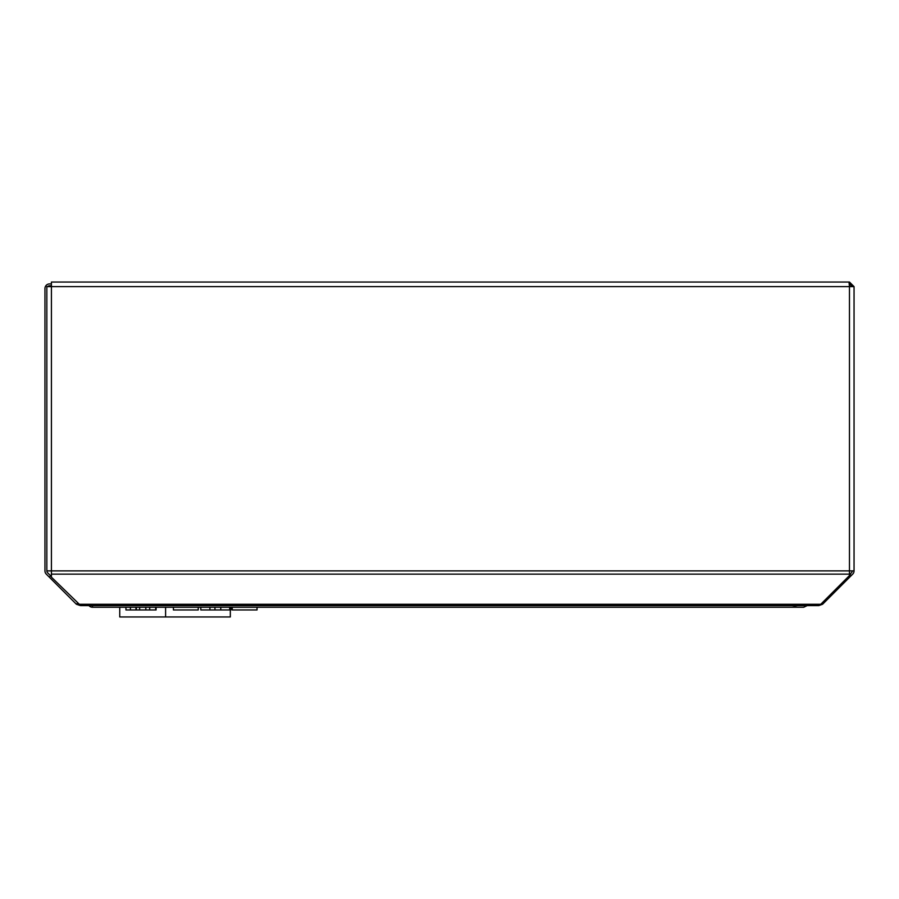 <?xml version="1.0" encoding="UTF-8"?>
<svg xmlns="http://www.w3.org/2000/svg" width="899" height="899" viewBox="0 0 899 899"><rect width="100%" height="100%" fill="white"/><g stroke="black" fill="none" stroke-linecap="round" stroke-linejoin="round"><path stroke-width="1.35" d="M78.516 604.263L820.776 604.263L818.607 605.6L80.685 605.6L51.423 577.158L51.423 570.887L849.465 570.887L849.465 286.624L46.838 286.624L46.838 570.887L51.423 570.887L51.423 282.039L848.993 282.039L849.465 286.624L854.05 286.624L849.465 282.039L849.274 283.927M820.776 604.263L849.465 575.562L849.465 570.887L854.05 570.887L854.05 286.624M849.465 574.708L851.375 572.798A2.697 2.697 0 0 0 852.162 570.887M821.675 603.353L822.585 604.263L852.702 574.135A4.585 4.585 0 0 0 854.05 570.887M849.937 574.225L851.274 575.562M818.888 605.578L822.585 604.263M852.162 286.624L849.465 283.927M849.465 282.039L818.989 282.039M51.423 283.927L49.535 283.927A4.585 4.585 0 0 0 44.95 288.512L44.95 570.887A4.585 4.585 0 0 0 46.299 574.135L76.415 604.263L80.303 605.555M51.423 285.815L49.535 285.815A2.697 2.697 0 0 0 47.613 286.624M49.321 577.158L50.647 575.821L47.625 572.798A2.697 2.697 0 0 1 46.838 570.887L46.838 288.512M51.423 576.596L50.647 575.821M76.415 604.263L77.471 603.207M806.257 605.6L803.706 607.252L92.507 607.252L92.507 605.6M88.979 605.6A4.585 4.585 0 0 0 92.507 607.252M803.706 607.252L807.223 605.6M797.48 605.6A12.137 12.137 0 0 1 792.12 605.6M119.747 607.252L119.747 616.961L230.324 616.961L230.324 609.949M156.089 607.252L156.089 609.949L155.954 607.252M156.01 609.949L156.01 607.252M198.241 607.252L198.241 609.949L173.417 609.949L173.417 607.252M230.886 607.252L230.886 609.949L209.917 609.949L209.917 607.252M214.951 609.949L214.951 607.252M209.917 609.949L200.803 609.949L200.803 607.252M229.683 609.949L229.683 607.252M220.772 609.949L220.772 607.252M232.245 607.252L232.245 609.949L257.047 609.949L257.047 607.252M155.954 609.949L130.411 609.949L130.411 607.252M135.963 609.949L135.963 607.252M149.695 609.949L149.695 607.252M155.696 609.949L155.696 607.252M130.411 609.949L125.95 609.949L125.95 607.252M155.797 609.949L155.797 607.252M155.853 609.949L155.853 607.252M139.648 609.949L139.648 607.252M145.829 609.949L145.829 607.252M51.423 574.135L849.465 574.135M165.596 607.252L165.596 616.961M136.333 609.949L136.333 607.252"/></g></svg>
